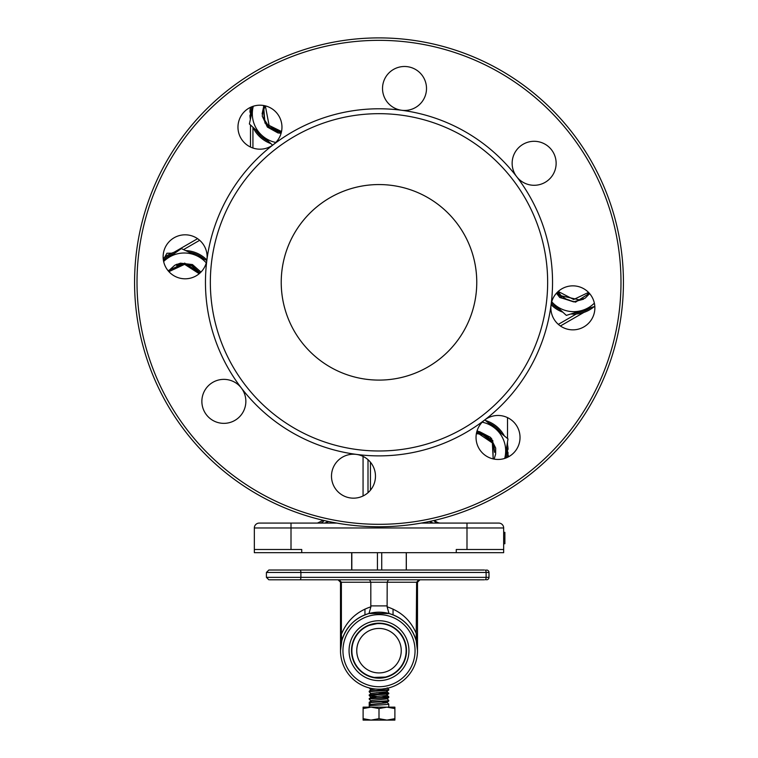 <?xml version="1.0" encoding="UTF-8"?>
<svg xmlns="http://www.w3.org/2000/svg" width="758" height="758" viewBox="0 0 758 758"><rect width="100%" height="100%" fill="white"/><g stroke="black" fill="none" stroke-linecap="round" stroke-linejoin="round"><path stroke-width="1.14" d="M440.569 523.086A7.334 7.334 0 0 1 434.808 520.301M456.259 552.667L456.259 549.493L466.994 549.493L466.994 527.975L503.663 527.975A4.889 4.889 0 0 0 498.773 523.086L466.994 523.086L498.773 523.086A4.889 4.889 0 0 1 503.663 527.975L503.663 552.667L254.337 552.667L254.337 527.975A4.889 4.889 0 0 1 259.227 523.086L336.827 523.086M254.337 549.493L301.741 549.493L301.741 552.667M466.994 549.493L503.663 549.493M421.173 523.086L466.994 523.086L466.994 527.975L291.006 527.975L291.006 549.493M368 492.719L368 459.68M503.663 543.742L504.885 543.742L504.885 532.334L503.663 532.334M504.885 533.471L503.663 533.471M504.885 538.606L503.663 538.606M351.684 570.025L351.684 552.667M351.826 570.025L351.826 552.667M406.269 570.025L406.269 552.667M381.729 570.025L381.729 552.667M377.427 570.025L377.427 552.667M379.682 380.099L379 380.099C383.728 380.023 383.728 380.023 379 380.099C374.272 380.023 374.272 380.023 379 380.099C374.272 380.023 374.272 380.023 379 380.099A97.773 97.773 0 0 0 427.882 197.658A97.773 97.773 0 0 0 294.331 233.445A97.773 97.773 0 0 0 330.118 367.005A97.773 97.773 0 0 0 463.669 331.218A97.773 97.773 0 0 0 427.882 197.658A97.773 97.773 0 0 1 476.773 282.327M281.227 282.327A97.773 97.773 0 0 1 379 184.554A97.773 97.773 0 0 0 330.118 367.005M382.383 380.042L380.431 380.09M491.79 438.939L490.284 437.224L479.558 431.643L476.896 431.387L479.558 431.643L490.284 437.224L495.685 448.035L495.628 454.146L495.685 448.035L490.284 437.224L479.558 431.643L476.896 431.387M494.112 459.111L495.628 454.146L494.112 459.111M476.375 433.642L479.17 434.002L492.368 442.937L493.164 458.912L492.785 440.493L477.114 430.677M557.035 292.579L562.19 298.15L573.683 301.883L585.185 298.15L589.648 293.621L585.185 298.15L573.683 301.883L562.19 298.15L557.035 292.579L562.19 298.15L573.683 301.883L583.594 299.183M588.53 292.399L573.683 299.495L558.191 291.46M200.965 272.075L192.466 264.561L180.461 263.159L174.728 265.281L168.352 271.032L174.728 265.281L180.461 263.159L192.466 264.561L200.965 272.075M176.984 264.201L174.728 265.281M168.892 271.648L184.62 264.343L199.155 273.685M263.888 105.552L262.249 116.107L267.356 127.06L277.921 132.915L281.104 133.275L277.921 132.915L267.356 127.06L262.249 116.107L263.888 105.552L262.107 113.927M281.531 131.532L269.099 125.43L265.338 105.864M485.404 420.472A31.779 31.779 0 0 1 504.354 435.926M507.254 443.553A31.779 31.779 0 0 1 508.05 448.897A1.222 1.222 0 0 1 508.059 448.973A1.222 1.222 0 0 0 508.05 448.897L506.837 448.973A30.557 30.557 0 0 0 506.666 447.173M505.937 451.664L506.837 451.664A1.222 1.222 0 0 1 508.059 452.886A1.222 1.222 0 0 0 506.837 451.664L506.837 452.886L505.738 452.886M506.372 448.973L506.837 450.195A1.222 1.222 0 0 0 508.059 448.973A1.222 1.222 0 0 1 506.837 450.195L506.173 450.195M508.05 452.962A31.779 31.779 0 0 1 507.472 457.339A31.779 31.779 0 0 0 508.05 452.962A1.222 1.222 0 0 0 508.059 452.886A1.222 1.222 0 0 1 508.05 452.962L506.837 452.886A30.557 30.557 0 0 1 506.079 457.936M594.149 306.639A31.779 31.779 0 0 1 570.84 313.973A31.779 31.779 0 0 0 594.149 306.639M562.872 312.201A31.779 31.779 0 0 1 551.104 304.678A31.779 31.779 0 0 0 562.872 312.201M251.789 112.989L251.163 112.989A1.222 1.222 0 0 1 249.951 111.691A31.779 31.779 0 0 1 250.528 107.314M249.941 115.68A1.222 1.222 0 0 1 251.163 114.458L251.163 115.68L249.951 115.756A31.779 31.779 0 0 0 250.386 119.366A31.779 31.779 0 0 1 249.951 115.756A31.779 31.779 0 0 0 250.386 119.366A31.779 31.779 0 0 1 249.951 115.756A1.222 1.222 0 0 1 251.163 114.458L251.466 114.458M270.909 143.632A31.779 31.779 0 0 1 252.859 127.145A31.779 31.779 0 0 0 270.909 143.632M206.896 259.975A31.779 31.779 0 0 0 194.323 252.168A31.779 31.779 0 0 1 206.896 259.975M163.207 258.582A31.779 31.779 0 0 1 177.505 251.286A31.779 31.779 0 0 0 163.207 258.582M185.634 250.576A31.779 31.779 0 0 1 194.323 252.168A31.779 31.779 0 0 0 185.634 250.576M493.477 444.415L487.925 436.722L476.583 432.6L487.925 436.722L493.477 444.415L487.925 436.722L476.583 432.6L487.925 436.722L493.477 444.415L487.925 436.722L476.583 432.6L487.925 436.722L493.477 444.415L494.623 452.355L493.989 445.969M477.966 432.676L476.858 432.61M504.847 458.382L508.002 438.901L484.741 419.932M482.202 422.197A29.335 29.335 0 0 1 504.705 458.429M587.194 294.72L588.814 292.692L587.194 294.72L579.188 299.817L561.299 295.838L557.935 291.697L561.299 295.838L579.188 299.817L587.194 294.72L579.188 299.817L561.299 295.838L557.935 291.697L561.299 295.838L579.188 299.817L587.194 294.72L579.188 299.817L561.299 295.838L557.935 291.697L561.299 295.838L579.188 299.817L587.194 294.72L579.188 299.817L561.299 295.838L557.935 291.697L560.55 295.118M551.682 301.94L566.34 315.394L594.822 306.421M594.357 303.143A29.335 29.335 0 0 1 551.729 301.769M589.402 293.346L575.549 302.139L559.774 297.506L556.457 293.204M281.417 132.053A18.334 18.334 0 0 1 280.128 131.996L269.298 127.268L264.182 119.271L263.756 109.787L265.12 105.807L263.756 109.787L264.182 119.271L269.298 127.268L280.128 131.996L269.298 127.268L264.182 119.271L269.298 127.268L280.128 131.996L269.298 127.268M263.547 105.485L264.968 123.071L280.128 131.996C272.188 130.954 266.873 126.709 264.182 119.271M253.267 106.234L249.373 123.971L272.615 145.185M275.798 142.466A29.335 29.335 0 0 1 253.295 106.224M182.716 264.068L192.058 265.717L200.065 272.956L192.058 265.717L182.716 264.068L192.058 265.717L200.065 272.956L192.058 265.717L182.716 264.068L192.058 265.717L200.065 272.956L192.058 265.717L182.716 264.068L176.756 265.632L182.716 264.068M163.548 261.065L181.361 248.586L206.82 260.458M163.643 261.519A29.335 29.335 0 0 1 206.271 262.884M168.058 270.672L184.696 263.121L200.084 272.889M478.109 432.685L480.676 433.121L492.378 442.047L480.676 433.121L478.109 432.685L480.676 433.121L492.378 442.047L480.676 433.121L478.109 432.685L480.676 433.121L492.378 442.047L480.676 433.121L478.109 432.685L480.676 433.121L492.378 442.047M508.618 456.752L507.926 454.412M569.533 300.187L567.098 299.438M567.088 299.429L565.781 298.87M565.743 298.851L561.081 295.639M593.912 306.838L594.831 306.554M191.044 265.272L200.065 272.956L191.044 265.272A18.334 18.334 0 0 0 177.069 265.489M164.638 257.369L166.94 253.257L171.649 253.181M382.098 689.05L387.565 688.217M388.418 579.794L387.186 582.239L387.111 606.826C401.162 611.46 410.997 620.612 416.616 634.304L416.284 639.278L417.497 650.686A38.497 38.497 0 0 1 379 689.183A38.497 38.497 0 0 1 340.503 650.686L341.83 640.671L340.503 650.686L341.716 639.278L341.384 634.304C347.003 620.612 356.838 611.46 370.889 606.826L370.814 605.898L387.186 605.898M370.321 676.771L372.661 677.444L386.94 677.008M351.504 650.686A27.496 27.496 0 0 0 379 678.183A27.496 27.496 0 0 0 406.496 650.686A27.496 27.496 0 0 0 379 623.18A27.496 27.496 0 0 0 351.504 650.686A27.496 27.496 0 0 1 379 623.18A27.496 27.496 0 0 1 406.496 650.686A27.496 27.496 0 0 0 379 623.18A27.496 27.496 0 0 0 351.504 650.686A27.496 27.496 0 0 1 379 623.18A27.496 27.496 0 0 1 406.496 650.686M484.106 579.794L269.668 579.794M379 623.18C397.145 627.311 397.145 627.311 379 623.18C360.865 627.311 360.865 627.311 379 623.18L367.327 625.786M390.654 625.776L388.939 625.037M386.855 624.327L384.439 623.73M370.804 689.771L369.222 687.913L367.384 687.383M379 689.183C364.02 687.241 364.02 687.241 379 689.183M417.497 650.658L416.17 640.671C411.907 626.828 402.858 617.77 389.015 613.506L368.985 613.506C355.142 617.77 346.093 626.828 341.83 640.671L340.503 650.686A38.497 38.497 0 0 1 379 612.189A38.497 38.497 0 0 1 417.497 650.686A38.497 38.497 0 0 0 379 612.189A38.497 38.497 0 0 0 340.503 650.686L340.503 582.239L338.059 579.794M388.087 676.638L387.205 676.932M369.752 676.581L374.528 677.813L383.908 677.737M385.481 677.406L386.315 677.188M406.866 579.794L418.842 579.794L416.616 582.239L341.384 582.239L341.384 634.304M369.582 579.794L370.814 582.239L370.814 605.898M416.616 582.239L416.17 640.671L417.497 650.686L417.497 582.239L416.616 582.239M485.111 570.025A2.445 1.004 -90 0 1 486.115 572.461L488.995 572.461A2.445 2.445 0 0 0 486.551 570.025A2.445 2.445 0 0 1 488.995 572.461L488.995 577.35A2.445 2.445 0 0 1 486.551 579.794A2.445 2.445 0 0 0 488.995 577.35L486.115 577.35L486.115 572.461L266.409 572.461L268.853 570.025L484.106 570.025M421.656 579.794L436.324 579.794M304.299 579.794L299.893 579.794A2.445 1.004 -90 0 0 300.898 577.35L300.898 572.461A2.445 1.004 -90 0 0 299.893 570.025M421.78 570.025L409.311 570.025M269.668 570.025L268.853 570.025M340.503 582.239L341.384 582.239L339.158 579.794M341.716 639.278L341.83 640.671M389.015 613.506L387.111 606.826M370.889 606.826L368.985 613.506M401.247 650.686A22.247 22.247 0 0 0 379 628.439A22.247 22.247 0 0 0 356.753 650.686A22.247 22.247 0 0 0 379 672.924A22.247 22.247 0 0 0 401.247 650.686M351.873 650.686A27.127 27.127 0 0 0 379 677.813A27.127 27.127 0 0 0 406.127 650.686A27.127 27.127 0 0 0 379 623.55A27.127 27.127 0 0 0 351.873 650.686M369.222 702.287L371.875 700.42L387.196 698.848L388.778 700.449C389.385 701.065 368.615 701.671 369.222 702.287L369.222 702.837C368.615 702.23 389.385 701.624 388.778 701.008L386.125 702.865L370.776 704.4M388.778 700.449L388.778 701.008M381.189 701.794L387.196 702.514L388.778 704.116C389.385 704.732 368.615 705.338 369.222 705.954L369.222 707.148M371.05 707.148L363.11 708.569L363.11 707.148L386.94 707.148L379 708.569L371.06 707.148M388.778 704.116L388.778 707.148M387.196 687.847L388.778 689.448C389.385 690.064 368.615 690.671 369.222 691.287L369.222 691.846C368.615 691.23 389.385 690.623 388.778 690.007L386.125 691.865L370.804 693.352L369.222 695.512C368.615 694.896 389.385 694.29 388.778 693.674L386.125 695.531L370.804 697.019L369.222 699.17C368.615 698.563 389.385 697.957 388.778 697.341L388.778 696.782C389.385 697.398 368.615 698.004 369.222 698.62M375.779 689.041L370.804 689.685L369.222 691.287M388.778 689.448L388.778 690.007M381.189 692.329L388.759 693.077C389.385 693.731 368.615 694.337 369.222 694.953M387.196 691.609L388.778 693.674M387.698 693.399L376.811 692.632M369.241 691.883L370.804 693.437M381.189 695.996L388.778 696.782M376.811 696.299L369.222 695.512M370.804 700.771L369.222 699.17M394.89 708.569L394.89 707.148L386.94 707.148L394.89 708.569L394.89 718.679L386.94 720.1L379 718.679L379 708.569M379 718.679L371.06 720.1L363.11 718.679L363.11 708.569M363.11 718.679L363.11 720.1L394.89 720.1L394.89 718.679M370.766 704.381L369.222 702.837L369.222 705.954L370.804 704.353M388.759 696.744L387.196 695.275M369.241 695.55L370.804 697.104L376.811 697.824M250.007 398.424L250.491 398.964M251.353 164.751L249.865 166.39M343.156 112.525L341.005 112.999M507.509 450.934L507.509 449.996L507.509 450.934A31.163 31.163 0 0 1 507.49 451.863M507.509 444.728L507.509 441.961L507.509 444.728M507.509 438.494L507.509 417.611L507.509 438.494M501.218 70.646A244.427 244.427 0 0 1 590.681 404.545A244.427 244.427 0 0 1 256.782 494.008A244.427 244.427 0 0 1 167.319 160.118A244.427 244.427 0 0 1 501.218 70.646A244.427 244.427 0 0 0 167.319 160.118A244.427 244.427 0 0 0 256.782 494.008M551.057 304.981A22.001 22.001 0 0 1 583.868 288.798A22.001 22.001 0 0 1 591.922 318.853A22.001 22.001 0 0 1 551.057 304.981A173.544 173.544 0 0 1 484.646 420.008A22.001 22.001 0 0 1 517.089 448.461A22.001 22.001 0 0 1 487.043 456.515A22.001 22.001 0 0 1 484.646 420.008A173.544 173.544 0 0 1 356.345 454.393A22.001 22.001 0 0 1 372.529 487.195A22.001 22.001 0 0 1 332.648 469.126A22.001 22.001 0 0 1 356.345 454.393A173.544 173.544 0 0 1 356.345 454.383A173.544 173.544 0 0 1 241.319 387.973A22.001 22.001 0 0 1 212.865 420.415A22.001 22.001 0 0 1 204.812 390.37A22.001 22.001 0 0 1 241.319 387.973A173.544 173.544 0 0 1 206.943 259.672A22.001 22.001 0 0 1 174.132 275.855A22.001 22.001 0 0 1 166.078 245.81A22.001 22.001 0 0 1 206.943 259.672A173.544 173.544 0 0 1 273.354 144.645A22.001 22.001 0 0 1 240.911 116.192A22.001 22.001 0 0 1 270.957 108.138A22.001 22.001 0 0 1 273.354 144.645A173.544 173.544 0 0 1 401.655 110.27A22.001 22.001 0 0 1 385.471 77.458A22.001 22.001 0 0 1 425.352 95.527A22.001 22.001 0 0 1 401.655 110.27A173.544 173.544 0 0 1 401.655 110.27A173.544 173.544 0 0 1 516.681 176.68A22.001 22.001 0 0 1 545.135 144.238A22.001 22.001 0 0 1 553.188 174.293A22.001 22.001 0 0 1 516.681 176.68A173.544 173.544 0 0 1 551.057 304.981M463.327 136.269A168.655 168.655 0 0 1 525.057 366.654A168.655 168.655 0 0 1 294.673 428.393A168.655 168.655 0 0 1 232.943 197.999A168.655 168.655 0 0 1 463.327 136.269M583.897 312.419L560.408 325.978M250.491 147.052L250.491 124.994M250.491 114.657L250.491 113.728A31.163 31.163 0 0 1 250.51 112.8A31.163 31.163 0 0 0 250.491 113.728L251.628 113.728M174.103 252.234L197.592 238.675M433.974 520.5A7.334 5.581 -90 0 0 438.228 523.086M291.006 523.086L291.006 527.975L254.337 527.975A4.889 4.889 0 0 1 259.227 523.086M363.063 495.997L363.063 456.401M370.444 462.2L370.444 490.199M503.663 527.975A4.889 4.889 0 0 0 498.773 523.086M430.421 521.286A7.334 5.581 -90 0 0 434.088 523.086A7.334 7.182 90 0 1 429.578 521.466M327.579 521.286A7.334 5.581 90 0 1 323.912 523.086A7.334 7.182 90 0 0 328.422 521.466M319.772 523.086A7.334 5.581 90 0 0 324.026 520.5M501.512 433.604A30.557 30.557 0 0 0 488.247 422.793M551.369 303.2A30.557 30.557 0 0 0 560.162 309.728M574.337 312.874A30.557 30.557 0 0 0 590.653 307.739M249.941 111.767A1.222 1.222 0 0 1 249.951 111.691L252.054 111.767M251.921 106.717A30.557 30.557 0 0 0 251.163 111.767L251.163 112.989M255.56 129.618A30.557 30.557 0 0 0 268.199 141.159M204.461 259.359A30.557 30.557 0 0 0 188.96 252.13M174.501 253.39A30.557 30.557 0 0 0 163.377 260.079M342.948 650.686A36.052 36.052 0 0 0 379 686.739A36.052 36.052 0 0 0 415.052 650.686A36.052 36.052 0 0 0 379 614.634A36.052 36.052 0 0 0 342.948 650.686M408.941 650.686A29.941 29.941 0 0 1 379 680.627A29.941 29.941 0 0 1 349.059 650.686A29.941 29.941 0 0 1 379 620.736A29.941 29.941 0 0 1 408.941 650.686M268.853 579.794L266.409 577.35L486.115 577.35A2.445 1.004 -90 0 1 485.111 579.794M488.995 572.461A2.445 2.445 0 0 0 486.551 570.025M258.004 491.895A241.982 241.982 0 0 0 588.568 403.322A241.982 241.982 0 0 0 499.996 72.768A241.982 241.982 0 0 0 169.432 161.34A241.982 241.982 0 0 0 324.396 518.074M433.604 518.074A241.982 241.982 0 0 0 620.982 282.327M558.333 324.358L576.269 314.001M252.935 127.316L252.935 148.037M199.667 240.295L183.55 249.609M323.192 520.301L317.431 523.086M406.316 570.025L406.316 552.667M364.949 609.081L364.949 614.842M266.409 577.35L266.409 572.461M393.051 609.081L393.051 614.842M417.497 582.239L419.941 579.794M387.196 698.942L388.759 697.379"/></g></svg>
